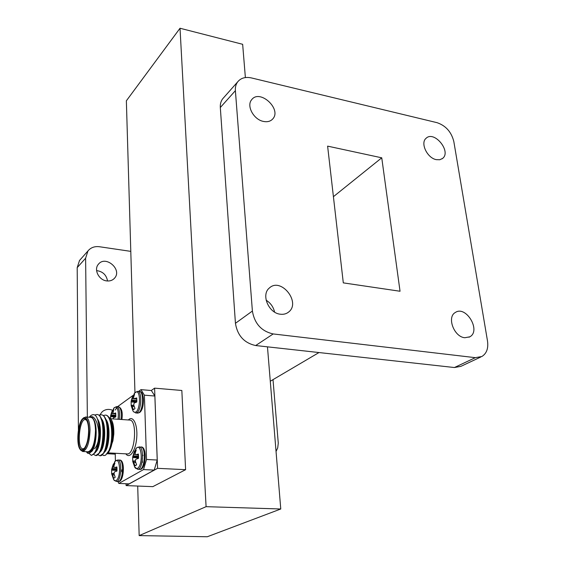 <?xml version="1.0" encoding="UTF-8"?>
<svg xmlns="http://www.w3.org/2000/svg" width="565" height="565" viewBox="0 0 565 565"><rect width="100%" height="100%" fill="white"/><g stroke="black" fill="none" stroke-linecap="round" stroke-linejoin="round"><path stroke-width="0.85" d="M90.11 416.306L90.93 415.508C93.861 413.651 96.036 414.837 97.455 419.068L97.823 420.106C98.896 424.202 99.235 429.153 98.826 434.951C97.766 447.678 95.238 454.458 91.24 455.27L88.889 453.307M94.715 415.049L96.883 414.498C106.397 414.237 103.769 457.339 95.513 455.496L93.797 454.486M99.087 415.261L101.114 414.802C110.698 414.555 108.099 457.558 99.765 455.722L98.056 454.733M103.31 415.55L105.33 415.106C111.877 414.781 113.968 439.704 108.812 450.835C110.542 447.042 111.679 442.317 112.216 436.681C111.898 443.377 110.782 448.412 108.868 451.795L107.788 453.102M97.823 420.106C100.937 429.012 99.143 446.929 95.188 452.749L91.608 455.277M97.032 414.519L97.413 414.541C99.108 414.731 100.563 416.37 101.778 419.463C105.316 428.002 103.656 446.745 99.546 452.883L95.88 455.503M101.262 414.823L101.644 414.837C103.374 415.035 104.857 416.716 106.093 419.894C109.589 428.418 107.964 446.837 103.889 453.01L100.132 455.729M96.502 450.093L96.304 449.189M105.471 415.12L105.853 415.141C107.618 415.339 109.137 417.062 110.394 420.318C111.962 424.859 112.569 430.311 112.216 436.681M98.826 434.951C98.783 430.375 98.07 426.123 96.679 422.196C95.012 418.418 93.317 416.575 91.587 416.659L93.67 419.463C94.871 421.97 95.52 425.544 95.605 430.17L95.372 437.359C94.835 443.066 93.606 447.586 91.678 450.912C89.658 453.759 88.027 454.218 86.798 452.29L86.346 451.696M91.587 416.659L89.157 417.231L90.937 415.508M86.374 451.696C90.287 454.154 93.289 449.373 95.372 437.359M82.85 451.506L88.091 451.795C92.512 450.333 94.984 443.158 95.492 430.255C95.203 422.422 93.719 418.128 91.043 417.366L90.866 417.351M83.161 418.27L85.661 416.991C88.31 417.754 89.764 422.055 90.04 429.901C89.51 442.833 87.052 450.037 82.674 451.499L80.717 450.128M88.966 430.057C88.479 420.459 86.509 416.56 83.062 418.368C77.843 421.878 75.816 444.98 80.343 449.641C83.839 454.514 89.291 442.346 88.966 430.057M88.627 430.304C88.423 439.393 86.784 445.637 83.705 449.02C74.523 456.04 78.486 410.769 86.233 419.696C87.716 421.659 88.514 425.198 88.627 430.304M101.82 447.416L101.587 446.293M102.795 425.982L103.155 424.838M110.952 419.103C113.021 421.999 113.975 426.971 113.812 434.033L112.908 440.841L109.462 450.693M103.268 425.558L102.887 426.78M101.785 445.488L102.025 446.689L101.658 446.675M113.812 434.033C113.918 427.006 112.845 421.864 110.592 418.616L108.833 417.238M102.286 423.037L102.653 422.323L102.307 423.136M102.449 454.853L103.918 455.595L105.606 455.178L108.812 450.835M98.889 426.992L99.214 431.208C99.059 439.683 97.512 445.545 94.574 448.78M86.657 420.289L85.407 419.604C79.262 418.234 76.586 448.801 82.871 448.857L84.383 448.335M98.741 423.877L98.515 423.46M97.378 445.601L98.43 443.278M93.67 419.463C98.416 426.935 95.76 450.065 90.923 451.972M97.406 418.933C102.618 425.007 100.577 448.942 95.591 451.951M100.768 418.291C106.82 422.154 105.401 448.765 99.913 452.141M96.191 450.658L95.944 450.114M105.048 418.623C111.079 422.585 109.702 448.829 104.228 452.325M100.436 450.948L100.203 450.46M110.288 420.021C113.099 424.816 113.975 431.759 112.908 440.841M95.605 430.17C95.824 438.369 94.765 444.825 92.434 449.528M97.929 420.508L98.268 421.539C101.361 428.962 99.92 445.192 96.424 450.305L95.188 452.749M96.403 450.34L95.139 451.859M101.177 419.251L102.498 421.73M101.778 419.463L102.583 421.942C105.634 429.351 104.235 445.312 100.754 450.46L99.468 452.042M95.902 451.061L95.697 450.693M105.471 419.618L106.813 422.161M106.093 419.894L106.884 422.345C109.9 429.739 108.522 445.432 105.076 450.609L103.776 452.226M102.124 422.309L102.477 421.674M109.751 419.979L111.107 422.592M110.394 420.318L111.164 422.754C114.045 429.901 112.894 444.697 109.659 450.263M111.644 437.268L111.771 434.019M140.982 389.645L151.364 390.521L154.859 396.03L144.393 395.175L140.982 389.645L138.517 391.439M132.902 395.521L117.591 406.645M146.519 459.479L157.225 460.037L154.21 470.087L143.524 469.579L146.519 459.479L144.393 395.175M157.225 460.037L154.859 396.03M117.852 481.493L118.834 483.449L143.524 469.579M118.834 483.449L129.11 483.866L154.21 470.087M115.239 453.264L115.401 460.913M133.7 409.568L134.979 408.481L133.82 405.289L133.884 403.678L134.505 402.902L136.836 402.019L136.716 397.937L134.279 398.629L136.85 399.088L133.728 398.48L133.594 397.301L134.562 394.356L132.959 395.528L133.99 395.839M133.813 405.239L131.638 405.267L133.856 405.409M131.638 405.267L131.235 405.981M134.145 406.383L132.076 406.32L134.202 406.546M134.738 398.713L131.864 398.692L136.377 399.003M136.9 400.451L131.49 400.084L136.892 400.762M136.857 401.715L131.228 400.889L136.85 401.807M133.891 409.498L133.361 409.611L132.132 406.482M132.076 406.32L131.737 405.437M135.897 402.344L131.122 401.934L131.228 400.889M131.2 405.691L131.122 401.934M131.257 400.804L131.49 400.084M131.581 399.787L131.864 398.692M131.906 398.516L132.959 395.528M115.733 416.928L113.607 417.726L112.936 418.898M113.226 410.819L112.301 410.536L113.77 409.47L112.915 413.453L115.818 413.997L113.452 413.615M114.518 413.799L111.22 413.587L113.205 413.545M115.86 415.522L110.867 414.929L115.86 415.226M115.825 416.49L110.627 415.685L115.825 416.405M112.301 410.536L111.263 413.425M111.22 413.587L110.945 414.639M110.867 414.929L110.655 415.6M110.627 415.685L110.521 418.524M115.394 417.041L110.585 416.645M115.797 416.906L115.705 412.973L113.516 413.608M135.685 451.4L134.548 451.075L136.193 450.065L135.204 453.172L135.346 454.444L138.517 455.051M138.587 456.407L133.058 455.821L138.58 456.096M138.58 457.41L132.782 456.591L138.58 457.325M135.487 454.5L133.432 454.394L135.254 454.302M135.748 462.544L133.714 462.53L135.692 462.382M135.416 461.344L133.206 461.231L135.416 461.153M132.923 461.019L135.409 460.906L132.923 461.019L132.747 461.492L134.774 467.276C135.96 469.056 137.253 469.077 138.658 467.326C143.037 462.036 141.42 444.316 136.935 447.692L135.558 449.189M136.017 454.648L138.404 454.062L138.531 458.328L136.144 459.119L135.501 459.868L135.445 461.506L136.624 464.804L134.964 465.765L133.714 462.53M134.548 451.075L133.481 454.218M133.432 454.394L133.142 455.524M133.058 455.821L132.81 456.513M138.573 457.523L137.952 457.89L132.676 457.495L132.754 461.443M132.782 456.591L132.676 457.495M137.952 457.89L137.917 458.512M133.312 461.421L133.658 462.361M135.854 465.56L134.964 465.765M117.033 468.752L111.934 468.54L117.04 469.049M117.04 469.911L111.693 469.268L117.033 469.988M113.939 467.078L112.294 467.177L113.996 467.255M116.983 467.834L114.031 467.283L113.918 466.047L114.9 463.06L113.396 463.978L114.42 464.268M114.187 478.068L115.204 477.22L114.088 474.056L114.137 472.495L114.737 471.782L116.976 471.055L116.884 466.958L114.653 467.495M114.3 474.84L112.449 474.833L114.349 475.003M114.052 473.654L112.04 473.738L114.059 473.844M111.693 474.063L111.792 473.527L114.052 473.421L112.04 473.738M114.54 477.898L113.685 478.096L112.499 474.988M112.449 474.833L112.131 473.922M116.68 471.139L116.715 470.461L111.644 470.094L111.693 469.268M111.679 473.767L111.644 470.094M111.722 469.19L111.934 468.54M112.018 468.258L112.294 467.177M112.343 467.008L113.396 463.978M114.045 478.103L113.685 478.096M151.265 390.514L154.598 388.148L157.571 468.329L126.115 485.589L126.066 483.746M154.598 388.148L181.838 390.479L185.603 469.685L157.571 468.329M126.115 485.589L152.825 486.649L185.603 469.685M134.95 392.506L126.362 100.81L180.023 28.25L206.091 506.671L280.763 508.994L207.277 536.75L139.167 535.606L206.091 506.671M137.705 486.048L139.167 535.606M130.798 251.369L99.447 246.736C94.602 246.149 90.774 247.555 87.949 250.952L85.612 258.219L87.356 417.104M276.045 451.47L277.705 447.932L278.27 443.151L273.008 379.638M112.449 410.176C108.664 408.792 105.267 409.293 102.272 411.673L99.814 414.943M106.757 280.918C109.956 281.264 112.548 280.367 114.511 278.22C122.64 269.618 105.5 254.801 98.359 264.307C93.571 269.618 98.903 280.205 106.757 280.918M333.414 196.677L381.749 157.812L400.041 291.25L343.301 282.874L327.615 146.13L381.749 157.812M115.26 454.14L107.202 453.709M78.408 429.944L77.193 267.64L79.524 260.472L80.477 259.399M107.541 280.996C106.418 274.915 102.774 271.454 96.601 270.614M318.992 352.546L270.289 381.241M180.023 28.25L242.653 44.303L245.38 77.567M267.464 346.839L280.763 508.994M437.035 122.669L251.51 77.949C245.5 76.656 240.888 77.956 237.681 81.861C235.909 84.256 235.146 87.187 235.386 90.661L252.393 311.047C254.554 323.667 261.482 331.302 273.192 333.943L475.327 357.666L481.86 356.508C486.635 353.513 488.52 348.344 487.503 340.985L453.829 141.561C451.407 131.963 445.806 125.67 437.035 122.669M436.307 159.648L439.803 159.74L442.621 158.412C451.64 151.526 434.224 130.24 426.13 138.248C420.028 142.945 427.197 158.094 436.307 159.648M464.826 337.736L469.79 336.825C481.359 330.808 465.991 305.072 455.319 312.487C446.618 317.05 454.041 336.98 464.826 337.736M280.473 314.225C283.602 314.578 286.293 313.879 288.538 312.113C301.378 302.607 280.996 276.914 269.399 287.973C260.825 294.577 268.658 313.314 280.473 314.225M263.46 121.426C267.443 122.21 270.55 121.369 272.782 118.904C282.013 109.052 259.681 88.677 251.672 99.715C246.192 105.803 253.699 119.681 263.46 121.426M274.576 312.071C273.396 306.943 270.579 302.988 266.122 300.192M480.794 357.009L460.863 366.36L454.408 367.533L255.677 345.54C244.214 343.033 237.462 335.617 235.443 323.293L220.315 107.512C220.11 104.108 220.88 101.22 222.638 98.854L223.726 97.618M121.779 471.789L121.793 469.833M143.009 455.199L142.79 455.807M142.218 458.78L142.401 462.445M108.042 452.876L127.047 453.907C134.964 455.574 137.782 419.993 129.773 420.07L129.583 420.063M128.382 419.979C133.022 414.872 137.775 424.435 136.751 437.465C135.868 450.51 129.703 459.536 125.847 453.843M136.843 399.06L134.385 398.622M134.195 393.445L136.391 391.82C140.784 391.185 140.346 409.519 135.875 412.055L134.357 412.344L133.029 411.101L134.484 412.379M131.122 401.199L134.753 392.717L137.698 391.368C142.175 391.305 141.554 410.084 136.956 412.669L135.678 413.043M139.35 391.51L139.477 391.517C143.969 391.453 143.355 410.218 138.743 412.796L135.805 413.05M118.036 419.251C118.82 412.132 117.993 408.057 115.543 407.019L113.593 408.41M119.264 419.336C120.055 412.062 119.215 407.81 116.729 406.581L116.616 406.567M121.002 419.463C121.793 412.189 120.938 407.937 118.452 406.708L118.339 406.701M116.68 407.619L115.288 410.035M134.505 466.796L137.57 469.247C142.924 470.306 144.576 446.837 139.16 446.901L139.018 446.894M137.705 469.254L139.393 469.338C144.767 470.398 146.406 446.943 140.975 447.007L140.84 447M114.497 462.015L115.684 460.743C119.794 457.629 121.15 474.678 117.132 479.643C115.903 481.218 114.759 481.232 113.713 479.692L113.487 479.297M117.591 459.995L117.718 460.002C122.662 459.882 121.129 482.39 116.235 481.429L113.713 479.692L111.665 473.894M119.356 460.087L119.469 460.094C124.434 459.974 122.909 482.461 118 481.5L116.355 481.436M85.612 258.219L77.193 267.64M235.386 90.661L220.315 107.512M235.443 323.293L252.393 311.047M273.192 333.943L255.677 345.54M454.408 367.533L475.327 357.666M91.248 455.27L91.777 455.298M95.513 455.496L96.043 455.524M99.765 455.722L100.295 455.75M96.883 414.498L97.413 414.541M101.114 414.802L101.644 414.837M105.33 415.106L105.853 415.141M91.043 417.366L85.661 416.991M110.691 418.736L129.547 420.056M107.795 453.102L106.933 453.985M84.305 448.426L83.705 449.02M80.343 449.641L80.972 450.453M83.062 418.368L83.818 417.634M100.754 450.46L99.546 452.883M105.076 450.609L103.889 453.01M108.028 432.656L107.498 432.628M103.734 432.387L103.197 432.352M108.325 438.723L107.23 438.659M103.466 438.426L102.922 438.398M131.2 405.734L133.029 411.101M137.698 391.368L139.477 391.517C144.499 390.613 144.986 408.841 139.604 412.535L137.599 413.177M115.818 414.018L113.438 413.615M110.563 415.889L114.074 407.796L116.729 406.581L118.452 406.708C121.765 408.092 122.916 412.365 121.892 419.52M132.669 456.894L136.13 448.398L137.182 447.445L140.975 447.007C147.543 445.983 145.961 470.984 139.534 469.346M114.052 473.406L111.792 473.527M111.616 469.48L114.992 461.344L117.718 460.002L119.469 460.094C125.571 458.999 124.081 483.103 118.127 481.507M113.791 278.955L114.511 278.22M442.621 158.412L442.014 158.857M469.79 336.825L469.021 337.213M288.538 312.113L287.246 312.996M272.782 118.904L271.956 119.738M222.638 98.854L237.681 81.861M87.949 250.952L79.524 260.472"/></g></svg>
